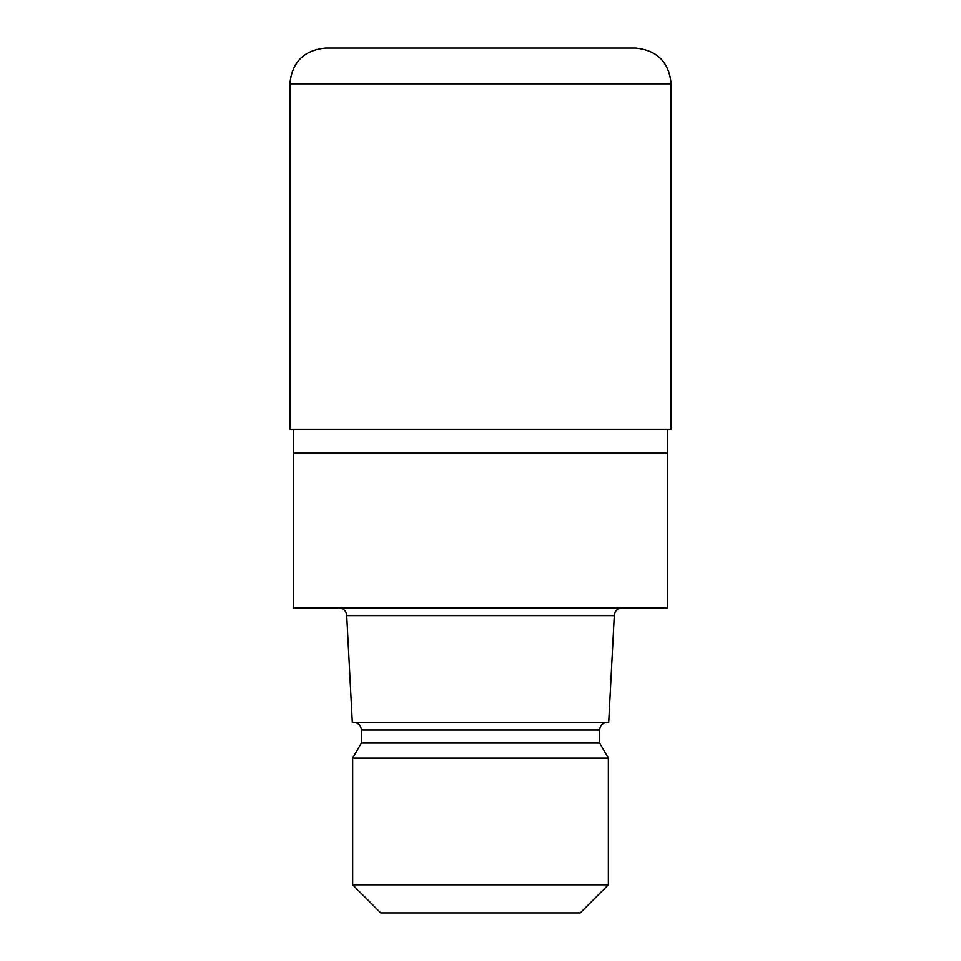 <?xml version="1.0" encoding="UTF-8"?>
<svg xmlns="http://www.w3.org/2000/svg" width="961" height="961" viewBox="0 0 961 961"><rect width="100%" height="100%" fill="white"/><g stroke="black" fill="none" stroke-linecap="round" stroke-linejoin="round"><path stroke-width="1.44" d="M293.465 429.279L293.465 453.099L667.535 453.099L667.535 607.977L293.465 607.977L293.465 453.099L667.535 453.099L667.535 429.279M614.283 615.593L608.685 722.336L352.315 722.336L346.717 615.593L614.283 615.593C614.692 611.004 617.238 608.469 621.911 607.977M607.256 722.336C602.583 722.828 600.036 725.375 599.628 729.964L361.372 729.964L361.372 743.009L599.628 743.009L608.325 758.073L608.325 884.853L352.675 884.853L380.76 912.95L580.24 912.95L608.325 884.853M361.372 743.009L352.675 758.073L608.325 758.073M325.623 48.05L635.377 48.05C657.084 50.176 669 62.081 671.114 83.787L289.886 83.787C292 62.081 303.916 50.176 325.623 48.05M289.886 83.787L289.886 429.279L671.114 429.279L671.114 83.787M599.628 729.964L599.628 743.009M352.675 758.073L352.675 884.853M361.372 729.964C360.964 725.375 358.417 722.828 353.744 722.336M346.717 615.593C346.308 611.004 343.762 608.469 339.089 607.977"/></g></svg>
